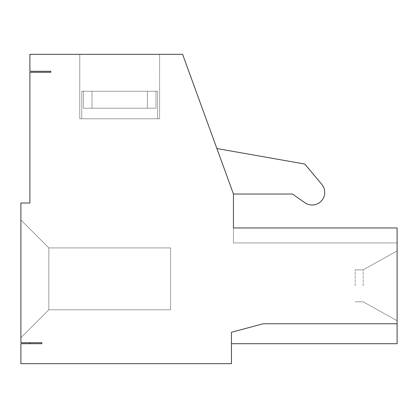 <?xml version="1.0" encoding="UTF-8"?>
<svg xmlns="http://www.w3.org/2000/svg" width="418" height="418" viewBox="0 0 418 418"><rect width="100%" height="100%" fill="white"/><g stroke="black" fill="none" stroke-linecap="round" stroke-linejoin="round"><path stroke-width="0.31" stroke-dasharray="2.09 1.57" d="M91.991 91.249L157.607 91.249L91.991 91.249L157.607 91.249L91.991 91.249L91.991 108.215L155.966 108.215L83.412 108.215L155.966 108.215L83.412 108.215L155.966 108.215L83.412 108.215L155.966 108.215L83.412 108.215L155.966 108.215L83.412 108.215L155.966 108.215L83.412 108.215L91.991 108.215L91.991 91.249L91.991 108.215L91.991 91.249L155.966 91.249L155.966 108.215L155.966 91.249L155.966 108.215L155.966 91.249L157.607 91.249L91.991 91.249L157.607 91.249L91.991 91.249L157.607 91.249L91.991 91.249L91.991 108.215L91.991 91.249L155.966 91.249L155.966 108.215L155.966 91.249L157.607 91.249L91.991 91.249M20.9 342.718L41.857 342.718L29.882 342.718L41.857 342.718L29.882 342.718L41.857 342.718L29.882 342.718L41.857 342.718L29.882 342.718L41.857 342.718L29.882 342.718L41.857 342.718L29.882 342.718L41.857 342.718L41.857 343.711L41.857 342.718L41.857 343.711L20.9 343.711L20.9 363.67L231.452 363.67L231.452 332.273L263.241 323.757L397.1 323.757L397.1 227.962L397.1 242.926L397.1 227.962L397.1 242.926L397.1 227.962L397.1 242.926L397.1 227.962L397.1 242.926L397.1 227.962L397.1 242.926L397.1 227.962L397.1 242.926L397.1 227.962L233.448 227.962L233.448 194.03L182.598 54.33L29.882 54.33L29.882 71.295L50.834 71.295L50.834 72.293L29.882 72.293L29.882 203.012L20.9 203.012L20.9 342.718M397.1 323.757L263.241 323.757L397.1 323.757L263.241 323.757L397.1 323.757L263.241 323.757L231.452 332.273L231.452 343.711L231.452 332.273L231.452 343.711L231.452 332.273L231.452 343.711L231.452 332.273L231.452 343.711L231.452 332.273L231.452 343.711L231.452 332.273L231.452 343.711L231.452 332.273L263.241 323.757L231.452 332.273L263.241 323.757L397.1 323.757L397.1 343.711L397.1 323.757L263.241 323.757L231.452 332.273L263.241 323.757L397.1 323.757L397.1 343.711L397.1 323.757L263.241 323.757L231.452 332.273L263.241 323.757L397.1 323.757L263.241 323.757L231.452 332.273L263.241 323.757L397.1 323.757L397.1 343.711L397.1 323.757L397.1 343.711L397.1 323.757L397.1 343.711L397.1 323.757L397.1 343.711L231.452 343.711M170.581 309.785L48.838 309.785L48.838 247.916L20.9 219.978L48.838 247.916L20.9 219.978L20.9 337.728L48.838 309.785L20.9 337.728L20.9 219.978L48.838 247.916L48.838 309.785L48.838 247.916L20.9 219.978L20.9 337.728L48.838 309.785L20.9 337.728L20.9 219.978L20.9 337.728L20.9 219.978L48.838 247.916L48.838 309.785L48.838 247.916L20.9 219.978L20.9 337.728L20.9 219.978L20.9 337.728L20.9 219.978L20.9 337.728L20.9 219.978L48.838 247.916L48.838 309.785L20.9 337.728L48.838 309.785L20.9 337.728L48.838 309.785L48.838 247.916L48.838 309.785L48.838 247.916L48.838 309.785L20.9 337.728L48.838 309.785L20.9 337.728L48.838 309.785L48.838 247.916L20.9 219.978L48.838 247.916L20.9 219.978L48.838 247.916L48.838 309.785L170.581 309.785L170.581 247.916L48.838 247.916L170.581 247.916L170.581 309.785L170.581 247.916L48.838 247.916L170.581 247.916L170.581 309.785L48.838 309.785L170.581 309.785L48.838 309.785L170.581 309.785L48.838 309.785L170.581 309.785L170.581 247.916L170.581 309.785L170.581 247.916L48.838 247.916L170.581 247.916L48.838 247.916L170.581 247.916L170.581 309.785L170.581 247.916L48.838 247.916L170.581 247.916L170.581 309.785L48.838 309.785L170.581 309.785L48.838 309.785L170.581 309.785L170.581 247.916L170.581 309.785M304.9 202.73A12.597 12.597 0 0 0 321.776 184.312L304.764 164.039L216.89 148.542L233.448 194.03L292.475 194.03L304.9 202.73A12.597 12.597 0 0 0 321.776 184.312L304.764 164.039L216.89 148.542L233.448 194.03L216.89 148.542L233.448 194.03L292.475 194.03L304.9 202.73A12.597 12.597 0 0 0 321.776 184.312L304.764 164.039L216.89 148.542M147.387 91.249L81.771 91.249L147.387 91.249L147.387 108.215L147.387 91.249L83.412 91.249L83.412 108.215L83.412 91.249L81.771 91.249L147.387 91.249L147.387 108.215L147.387 91.249L83.412 91.249L83.412 108.215L83.412 91.249L81.771 91.249L147.387 91.249L81.771 91.249L147.387 91.249L147.387 108.215L147.387 91.249L81.771 91.249L147.387 91.249L83.412 91.249L83.412 108.215L83.412 91.249L81.771 91.249L147.387 91.249M29.882 342.718L29.882 343.711L29.882 342.718L29.882 343.711L29.882 342.718L29.882 343.711L29.882 342.718L29.882 343.711L29.882 342.718L29.882 343.711L29.882 342.718L29.882 343.711L41.857 343.711L41.857 342.718L41.857 343.711L29.882 343.711M355.19 285.839L355.19 269.871L355.19 285.839M363.174 285.839L363.174 269.871L363.174 285.839M119.689 118.78L79.775 118.78L159.603 118.78L79.775 118.78L159.603 118.78L79.775 118.78L79.775 54.33L159.603 54.33L79.775 54.33L159.603 54.33L79.775 54.33L159.603 54.33L79.775 54.33L159.603 54.33L79.775 54.33L159.603 54.33L79.775 54.33L159.603 54.33L79.775 54.33L79.775 118.78L159.603 118.78L79.775 118.78L79.775 54.33L79.775 118.78L159.603 118.78L79.775 118.78L159.603 118.78L79.775 118.78L79.775 54.33L79.775 118.78L119.689 118.78M397.1 285.839L397.1 250.91L397.1 285.839M233.448 227.962L397.1 227.962L233.448 227.962L397.1 227.962L233.448 227.962L233.448 242.926L233.448 227.962L233.448 242.926L397.1 242.926L233.448 242.926L233.448 227.962L233.448 242.926L397.1 242.926L233.448 242.926L233.448 227.962L233.448 242.926L233.448 227.962L233.448 242.926L233.448 227.962L233.448 242.926L233.448 227.962L397.1 227.962L233.448 227.962M233.448 242.926L397.1 242.926L233.448 242.926M41.857 343.711L41.857 342.718L41.857 343.711M263.241 323.757L231.452 332.273L263.241 323.757M170.581 247.916L48.838 247.916L170.581 247.916M363.174 269.871L355.19 269.871L363.174 269.871L397.1 250.91L363.174 269.871L355.19 269.871L363.174 269.871L397.1 250.91L363.174 269.871L355.19 269.871L363.174 269.871L397.1 250.91L363.174 269.871M363.174 301.801L355.19 301.801L363.174 301.801L397.1 320.763L363.174 301.801L355.19 301.801L363.174 301.801L397.1 320.763L363.174 301.801L355.19 301.801L363.174 301.801L397.1 320.763L363.174 301.801M157.607 118.78L157.607 91.249L157.607 118.78M81.771 118.78L81.771 91.249L81.771 118.78M159.603 118.78L159.603 54.33L159.603 118.78"/><path stroke-width="0.63" d="M20.9 342.718L41.857 342.718L41.857 343.711L20.9 343.711L20.9 363.67L231.452 363.67L231.452 332.273L263.241 323.757L397.1 323.757L397.1 227.962L233.448 227.962L233.448 194.03L182.598 54.33L29.882 54.33L29.882 71.295L50.834 71.295L50.834 72.293L29.882 72.293L29.882 203.012L20.9 203.012L20.9 342.718M304.9 202.73L292.475 194.03L233.448 194.03L292.475 194.03L304.9 202.73A12.597 12.597 0 0 0 321.776 184.312L304.764 164.039L216.89 148.542M231.452 343.711L397.1 343.711L397.1 323.757M29.882 342.718L29.882 343.711"/></g></svg>
